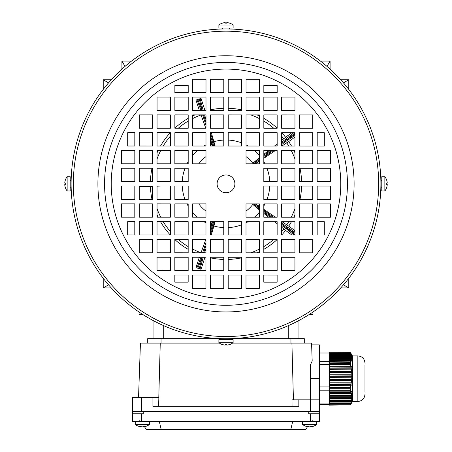 <?xml version="1.0" encoding="UTF-8"?>
<svg xmlns="http://www.w3.org/2000/svg" width="452" height="452" viewBox="0 0 452 452"><rect width="100%" height="100%" fill="white"/><g stroke="black" fill="none" stroke-linecap="round" stroke-linejoin="round"><path stroke-width="0.68" d="M229.565 344.565L229.588 344.582A11.566 11.566 0 0 0 233.119 342.701L233.119 339.633L218.881 339.633L218.881 342.701A11.566 11.566 0 0 0 222.412 344.582L222.44 344.56A11.537 11.537 90 0 0 225.209 345.096L225.209 345.096M233.119 342.701L218.881 342.701M229.588 344.582L229.582 344.56A11.537 11.537 -90 0 1 226.791 345.096L226.831 344.56A11.317 9.797 -178.6 0 1 226.051 344.582A11.317 9.797 -178.6 0 1 225.265 344.56A11.317 9.797 178.6 0 0 225.949 344.582A11.317 9.797 178.6 0 0 226 344.582M226.734 344.565L226.774 345.096A11.537 11.537 90 0 0 226.791 345.096L226.791 344.56M225.265 344.56L225.226 345.096A11.537 11.537 -90 0 1 222.44 344.56M226.774 344.56L226.774 345.096M222.44 23.142L222.412 23.114A11.566 11.566 0 0 0 218.881 24.996L218.881 28.064L233.119 28.064L233.119 24.996A11.566 11.566 0 0 0 229.588 23.114L229.559 23.142A11.537 11.537 -90 0 0 226.791 22.6L226.791 22.6M218.881 24.996L233.119 24.996M222.412 23.114L222.418 23.142A11.537 11.537 90 0 1 225.209 22.6L225.169 23.142A11.317 9.797 1.4 0 1 225.949 23.114A11.317 9.797 1.4 0 1 226.734 23.142A11.317 9.797 -1.4 0 0 226.051 23.114A11.317 9.797 -1.4 0 0 226 23.114M225.265 23.137L225.226 22.6A11.537 11.537 -90 0 0 225.209 22.6L225.209 23.137M226.734 23.142L226.774 22.6A11.537 11.537 90 0 1 229.559 23.142M225.226 23.137L225.226 22.6M65.291 187.41L65.269 187.433A11.566 11.566 0 0 0 67.145 190.964L70.213 190.964L70.213 176.732L67.145 176.732A11.566 11.566 0 0 0 65.269 180.263L65.291 180.286A11.537 11.537 180 0 0 64.749 183.054L64.749 183.054M67.145 190.964L67.145 176.732M65.269 187.433L65.291 187.433A11.537 11.537 0 0 1 64.749 184.642L65.291 184.682A11.317 9.797 -88.6 0 1 65.269 183.896A11.317 9.797 -88.6 0 1 65.291 183.117A11.317 9.797 -91.4 0 0 65.269 183.8A11.317 9.797 -91.4 0 0 65.269 183.851M65.286 184.585L64.749 184.619A11.537 11.537 180 0 0 64.755 184.642L65.291 184.642M65.291 183.117L64.749 183.077A11.537 11.537 0 0 1 65.291 180.286M65.286 184.619L64.749 184.619M294.958 133.041L287.415 139.272A0.887 0.729 57.1 0 1 287.348 140.419L281.613 144.583M294.958 134.397L286.822 139.696L287.348 140.419L294.958 135.504M294.941 233.288L287.415 228.429A0.887 0.729 -57.1 0 0 287.348 227.283L286.822 228L281.596 224.203M281.596 224.282L287.415 228.429L286.822 228L286.263 228.774L281.596 225.384M204.959 257.244L201.044 269.285L195.97 267.635L199.349 257.244M255.476 203.875L259.358 206.327M253.538 203.875A34.047 34.047 0 0 1 253.527 203.886L259.358 208.129M259.358 209.948L253.097 204.677L253.527 203.886M215.163 221.661L211.316 235M210.423 226.599L212.22 221.655M253.239 203.875A33.81 33.81 0 0 1 246.012 211.095M205.976 211.09A33.81 33.81 0 0 1 198.75 203.863M150.426 181.201A75.625 75.625 0 0 1 152.002 168.263A75.625 75.625 0 0 0 150.426 181.201L152.759 181.388M157.059 152.776A75.625 75.625 0 0 1 158.143 150.471A75.625 75.625 0 0 0 157.059 152.776M160.517 146.024A75.625 75.625 0 0 1 170.319 132.679A75.625 75.625 0 0 0 160.517 146.024M174.856 128.148A75.625 75.625 0 0 1 188.201 118.351A75.625 75.625 0 0 0 174.856 128.148M192.648 115.978A75.625 75.625 0 0 1 194.953 114.893A75.625 75.625 0 0 0 192.648 115.978M212.22 146.036L210.44 141.148M205.801 128.238L201.027 114.949A73.286 73.286 0 0 0 192.648 118.593M157.053 181.523L159.997 181.614M198.761 163.827A33.81 33.81 0 0 1 205.988 156.601M246.024 156.607A33.81 33.81 0 0 1 253.25 163.839M211.316 132.69L215.163 146.036M259.369 159.567L253.527 163.81L253.097 163.025L259.369 157.742M259.369 161.364L255.453 163.839M210.446 109.842A75.625 75.625 0 0 1 223.791 108.26A75.625 75.625 0 0 0 210.446 109.842M228.237 108.26A75.625 75.625 0 0 1 241.583 109.847A75.625 75.625 0 0 0 228.237 108.26M257.075 114.904A75.625 75.625 0 0 1 259.375 115.989A75.625 75.625 0 0 0 257.075 114.904M263.827 118.367A75.625 75.625 0 0 1 277.166 128.165A75.625 75.625 0 0 0 263.827 118.367M285.585 137.284A75.625 75.625 0 0 0 281.703 132.702A75.625 75.625 0 0 1 285.585 137.284L281.613 140.51M263.815 154.296L268.72 150.493M274.46 146.047L277.166 143.956M288.698 141.566A75.625 75.625 0 0 1 291.5 146.052A75.625 75.625 0 0 0 288.698 141.566L281.912 146.047M293.873 150.499A75.625 75.625 0 0 1 294.958 152.804A75.625 75.625 0 0 0 293.873 150.499M300.004 168.297A75.625 75.625 0 0 1 301.591 181.642A75.625 75.625 0 0 0 300.004 168.297M301.591 186.088A75.625 75.625 0 0 1 299.998 199.434A75.625 75.625 0 0 0 301.591 186.088M294.941 214.92A75.625 75.625 0 0 1 293.856 217.226A75.625 75.625 0 0 0 294.941 214.92M288.698 226.13A75.625 75.625 0 0 0 291.483 221.672A75.625 75.625 0 0 1 288.698 226.13L281.941 221.672M275.375 150.493L263.815 158.364M263.804 209.327L275.404 217.22M285.585 230.413A75.625 75.625 0 0 1 281.681 235.017A75.625 75.625 0 0 0 285.585 230.413L281.596 227.175M277.144 239.554A75.625 75.625 0 0 1 263.798 249.346A75.625 75.625 0 0 0 277.144 239.554M259.352 251.719A75.625 75.625 0 0 1 257.047 252.804A75.625 75.625 0 0 0 259.352 251.719M241.554 257.855A75.625 75.625 0 0 1 228.209 259.437A75.625 75.625 0 0 0 241.554 257.855M223.763 259.437A75.625 75.625 0 0 1 210.417 257.849A75.625 75.625 0 0 0 223.763 259.437M277.149 223.729L274.488 221.672M268.742 217.22L263.804 213.395M194.925 252.792A75.625 75.625 0 0 1 192.625 251.707A75.625 75.625 0 0 0 194.925 252.792M188.173 249.334A75.625 75.625 0 0 1 174.834 239.532A75.625 75.625 0 0 0 188.173 249.334M170.297 234.995A75.625 75.625 0 0 1 160.5 221.649A75.625 75.625 0 0 0 170.297 234.995M158.127 217.197A75.625 75.625 0 0 1 157.042 214.892A75.625 75.625 0 0 0 158.127 217.197M152.759 186.309L150.426 186.495A75.625 75.625 0 0 0 151.996 199.405A75.625 75.625 0 0 1 150.426 186.495L139.256 186.518M192.625 249.092A73.286 73.286 0 0 0 201.027 252.747L205.807 239.453M160.855 186.06L157.047 186.179M199.343 110.446L195.97 100.061L201.044 98.412L204.954 110.446M285.574 137.267L291.851 132.707M288.709 141.589L294.958 137.046M299.41 133.815L299.41 133.526M288.709 226.113L294.941 230.639M299.388 233.87L299.388 234.198M285.574 230.43L291.89 235.017M150.426 181.179L139.256 181.179M294.941 234.639L287.376 228.48A0.887 0.729 129.1 0 1 286.263 228.774L293.936 235.017M281.613 143.487L287.376 139.216A0.887 0.729 -129.1 0 0 286.263 138.928L286.783 139.645L281.613 143.403M316.745 421.394L316.745 424.462L302.512 424.462A11.566 11.566 0 0 0 308.467 426.852A11.537 8.52 90 0 0 308.524 426.857L308.524 426.665M316.745 424.462A11.566 11.566 0 0 1 310.79 426.852A11.537 8.52 -90 0 1 310.733 426.857A11.537 7.786 -90 0 0 312.614 426.315A11.317 7.232 -130.6 0 1 311.462 426.315A11.537 7.786 90 0 1 309.58 426.857A11.537 8.52 -90 0 1 307.518 426.315A11.317 6.61 128 0 1 306.981 426.338A11.317 6.61 128 0 1 306.467 426.315A11.537 8.52 90 0 0 308.467 426.852M309.631 426.852A11.537 7.786 -90 0 0 309.682 426.857A11.537 8.52 90 0 0 310.733 426.665M312.982 312.01L312.942 313.761L312.982 312.01M340.701 79.755L348.774 79.755L348.774 89.417M330.09 69.145L330.09 61.071L326.988 66.404M121.91 69.145L121.91 61.071L131.566 61.071M111.299 79.755L103.225 79.755L108.553 82.863M111.299 287.941L103.225 287.941L103.225 278.285M139.9 312.609L139.945 314.62L141.239 314.62A0.887 0.887 0 0 0 142.075 314.038A0.887 0.881 -178.5 0 1 141.239 314.62L139.945 314.632A0.887 0.881 178.7 0 1 139.058 313.761L139.018 312.01M310.733 313.513L310.761 314.62L312.055 314.62A0.887 0.887 0 0 0 312.942 313.761A0.887 0.881 -178.7 0 1 312.055 314.62L310.761 314.632L312.055 314.632L312.1 312.609M139.945 314.632L139.945 314.62A0.887 0.887 0 0 1 139.058 313.761M310.761 314.62A0.887 0.881 178.5 0 1 309.925 314.038A0.887 0.887 0 0 0 310.761 314.632L310.761 314.62M103.225 79.755L103.225 89.417M103.225 287.941L108.553 284.833M330.09 61.071L320.434 61.071M121.91 61.071L125.012 66.404M340.701 287.941L348.774 287.941L348.774 278.285M348.774 287.941L343.447 284.833M348.774 79.755L343.447 82.863M298.953 320.485L298.953 338.655M153.047 320.485L153.047 338.655M386.714 180.286L386.731 180.263A11.566 11.566 0 0 0 384.855 176.732L381.787 176.732L381.787 190.964L384.855 190.964A11.566 11.566 0 0 0 386.731 187.433L386.709 187.41A11.537 11.537 -0 0 0 387.251 184.642L387.251 184.642M384.855 176.732L384.855 190.964M386.731 180.263L386.709 180.269A11.537 11.537 180 0 1 387.251 183.054L386.709 183.015A11.317 9.797 91.4 0 1 386.731 183.8A11.317 9.797 91.4 0 1 386.709 184.58A11.317 9.797 88.6 0 0 386.731 183.896A11.317 9.797 88.6 0 0 386.731 183.851M386.714 183.117L387.251 183.077A11.537 11.537 -0 0 0 387.245 183.054L386.709 183.054M386.709 184.58L387.251 184.619A11.537 11.537 180 0 1 386.709 187.41M386.714 183.077L387.251 183.077M350.277 388.313L350.662 387.466L329.378 387.466L329.378 388.313L350.277 388.313L350.26 390.014L329.378 390.014L329.378 390.754L350.356 390.754L350.82 390.053L350.588 389.511L350.26 390.014M350.356 390.754L350.769 391.839L329.378 391.839L329.378 390.754M350.95 392.381L351.266 393.466L329.378 393.466L329.378 392.381L350.95 392.381L351.43 391.675L351.244 391.133L350.769 391.839M351.396 394.003L351.611 395.088L329.378 395.088L329.378 394.003L351.396 394.003L351.758 392.76L351.266 393.466M351.69 395.63L351.792 396.709L329.378 396.709L329.378 395.63L351.69 395.63L352.114 394.381L351.611 395.088M351.814 397.251L351.797 398.336L329.378 398.336L329.378 397.251L351.814 397.251L352.3 396.003L351.792 396.709M351.763 398.879L351.639 399.958L329.378 399.958L329.378 398.879L351.763 398.879L352.311 397.63L351.797 398.336M351.549 400.5L351.311 401.585L329.378 401.585L329.378 400.5L351.549 400.5L352.142 399.252L351.639 399.958M351.164 402.122L350.825 403.207L329.378 403.207L329.378 402.122L351.164 402.122L351.803 400.879L351.311 401.585M350.633 403.749L350.243 404.732L329.378 404.732L329.378 403.749L350.633 403.749L351.306 402.5L350.825 403.207M350.243 404.732L329.378 404.732M350.277 404.89L329.378 405.133L350.277 404.89L350.662 404.128L350.255 404.76M350.356 405.026L352.515 401.325M351.244 403.523L350.769 404.348M329.378 388.313L329.378 390.014M350.588 352.831L350.26 352.244L329.378 352.244L350.356 352.351L350.769 353.029L329.378 353.029L329.378 353.374L350.95 353.374L351.43 354.193L350.679 352.876L352.515 356.052M329.378 352.351L329.378 353.029M350.95 353.374L351.266 354.052L329.378 354.052L329.378 354.396L351.396 354.396L351.69 354.876M329.378 353.374L329.378 354.052M351.758 354.876L351.266 354.052M351.396 354.396L351.611 355.074L329.378 355.074L329.378 355.413L351.69 355.413L351.989 355.899M329.378 354.396L329.378 355.074M352.114 355.899L351.611 355.074M351.69 355.413L351.792 356.097L329.378 356.097L329.378 356.436L351.814 356.436L352.114 356.922M329.378 355.413L329.378 356.097M352.3 356.922L351.792 356.097M351.814 356.436L351.797 357.12L329.378 357.12L329.378 357.459L351.763 357.459L352.063 357.944M329.378 356.436L329.378 357.12M352.311 357.944L351.797 357.12M351.763 357.459L351.639 358.142L329.378 358.142L329.378 358.481L351.549 358.481L351.842 358.961M329.378 357.459L329.378 358.142M352.142 358.961L351.639 358.142M351.549 358.481L351.311 359.165L329.378 359.165L329.378 359.504L351.164 359.504L351.656 360.329L351.803 359.984L351.453 359.984M329.378 358.481L329.378 359.165M351.803 359.984L351.311 359.165M351.164 359.504L350.825 360.187L329.378 360.187L329.378 360.526L350.633 360.526L351.108 361.351L351.306 361.007L350.91 361.007M329.378 359.504L329.378 360.187M351.306 361.007L350.825 360.187M350.633 360.526L350.243 361.148L329.378 361.148L329.378 362.108L350.419 362.374L350.662 362.029L329.378 362.029M329.378 360.526L329.378 361.148M350.243 361.148L329.378 361.295M350.662 362.029L350.255 361.295M350.277 362.108L350.26 363.566L329.378 363.566L329.378 364.419L350.82 364.532L350.588 363.651L329.378 363.651M329.378 362.108L329.378 363.566M329.378 390.053L350.82 390.053M350.876 391.675L351.43 391.675M329.378 392.381L329.378 391.839M351.379 393.296L351.893 393.296M329.378 394.003L329.378 393.466M351.729 394.924L352.198 394.924M329.378 395.63L329.378 395.088M351.91 396.545L352.328 396.545M329.378 397.251L329.378 396.709M351.922 398.172L352.277 398.172M329.378 398.879L329.378 398.336M351.758 399.794L352.051 399.794M329.378 400.5L329.378 399.958M329.378 402.122L329.378 401.585M329.378 403.749L329.378 403.207M350.588 363.651L350.26 363.566M350.356 364.419L350.769 366.182L329.378 366.182L329.378 367.064L351.43 367.177L351.244 366.295L329.378 366.295M329.378 364.419L329.378 366.182M351.244 366.295L350.769 366.182M350.95 367.064L351.266 368.826L329.378 368.826L329.378 369.708L351.893 369.826L351.758 368.945L329.378 368.945M329.378 367.064L329.378 368.826M351.758 368.945L351.266 368.826M351.396 369.708L351.611 371.476L329.378 371.476L329.378 372.358L352.198 372.471L352.114 371.589L329.378 371.589M329.378 369.708L329.378 371.476M352.114 371.589L351.611 371.476M351.69 372.358L351.792 374.12L329.378 374.12L329.378 375.002L352.328 375.12L352.3 374.233L329.378 374.233M329.378 372.358L329.378 374.12M352.3 374.233L351.792 374.12M351.814 375.002L351.797 376.765L329.378 376.765L329.378 377.646L352.277 377.765L352.311 376.883L329.378 376.883M329.378 375.002L329.378 376.765M352.311 376.883L351.797 376.765M351.763 377.646L351.639 379.414L329.378 379.414L329.378 380.296L352.051 380.409L352.142 379.527L329.378 379.527M329.378 377.646L329.378 379.414M352.142 379.527L351.639 379.414M351.549 380.296L351.311 382.059L329.378 382.059L329.378 382.94L351.656 383.059L351.803 382.177L329.378 382.177M329.378 380.296L329.378 382.059M351.803 382.177L351.311 382.059M351.164 382.94L350.825 384.708L329.378 384.708L329.378 385.59L351.108 385.703L351.306 384.821L329.378 384.821M329.378 382.94L329.378 384.708M351.306 384.821L350.825 384.708M350.633 385.59L350.243 387.2L329.378 387.466M329.378 385.59L329.378 387.2M350.243 387.2L329.378 387.364M350.662 387.466L350.255 387.364M329.378 403.924L319.417 403.924L319.417 404.387L329.378 404.387M319.417 344.882L311.626 344.882L319.417 344.882L319.417 403.924M364.967 365.346L364.967 392.031M357.848 401.466L357.848 355.91L352.515 355.91L352.515 401.466L357.848 401.466C362.171 401.043 364.544 398.67 364.967 394.347M329.378 390.172L319.417 390.172M329.378 386.884L319.417 386.884M329.378 364.47L319.417 364.47M329.378 361.651L319.417 361.651M329.378 352.989L319.417 352.989M292.043 406.269L292.009 399.817L298.84 399.817L298.84 406.269L152.912 406.269L152.912 397.37L158.872 397.37L158.562 406.269M219.423 343.102L140.436 343.102L138.544 397.37M298.84 399.817L310.518 399.817L310.518 364.64L312.191 361.08L311.564 343.102L291.907 343.102L293.433 399.817M291.907 343.102L232.577 343.102M158.799 397.37L160.251 343.102M147.708 343.102L147.708 338.655L220.751 338.655M231.249 338.655L304.292 338.655L304.292 343.102L304.292 338.655M310.518 411.608L310.518 399.817L319.417 399.817L319.417 411.608L132.583 411.608L132.583 397.37L152.912 397.37M132.583 421.394L132.583 413.744L132.583 421.394L319.417 421.394L319.417 404.387M227.808 28.968L232.26 29.081L229.011 28.984L229.559 28.064M380.883 185.659L380.866 186.563M223.124 338.717L220.955 338.661M227.746 338.734C233.486 338.599 233.486 338.599 227.746 338.734M380.895 183.879A154.895 154.895 0 0 1 225.966 338.74A154.895 154.895 0 0 1 71.105 183.817A154.895 154.895 0 0 1 226.034 28.956A154.895 154.895 0 0 1 380.895 183.879M71.145 187.348L71.167 188.117M71.184 188.744L71.23 190.043M71.145 187.179L71.133 186.665M378.669 183.879A152.669 152.669 0 0 1 225.972 336.52A152.669 152.669 0 0 1 73.331 183.817A152.669 152.669 0 0 1 226.028 31.182A152.669 152.669 0 0 1 378.669 183.879M111.232 183.828A114.768 114.768 0 0 1 226.023 69.083A114.768 114.768 0 0 1 340.768 183.874A114.768 114.768 0 0 1 225.977 298.619A114.768 114.768 0 0 1 111.232 183.828M217.101 183.845A8.899 8.899 0 0 1 226 174.952A8.899 8.899 0 0 1 234.899 183.851A8.899 8.899 0 0 1 226 192.744A8.899 8.899 0 0 1 217.101 183.845M330.542 163.85L330.542 150.505L317.197 150.505L317.197 163.85L330.542 163.85M330.536 181.647L330.542 168.302L317.197 168.297L317.191 181.642L330.536 181.647M312.756 128.261L312.756 114.915L299.41 114.915L299.41 128.261L312.756 128.261M312.75 146.058L312.756 132.713L299.41 132.707L299.405 146.052L312.75 146.058M312.75 163.85L312.75 150.505L299.405 150.499L299.405 163.844L312.75 163.85M312.744 181.642L312.744 168.297L299.399 168.297L299.399 181.642L312.744 181.642M324.316 146.058L324.321 132.713L317.202 132.713L317.202 146.058L324.316 146.058M294.964 110.463L294.97 97.118L281.624 97.118L281.619 110.463L294.964 110.463M294.964 128.261L294.964 114.915L281.619 114.91L281.619 128.255L294.964 128.261M294.958 146.052L294.958 132.707L281.613 132.702L281.613 146.047L294.958 146.052M294.953 163.844L294.958 150.499L281.613 150.499L281.607 163.844L294.953 163.844M294.953 181.636L294.953 168.291L281.607 168.291L281.607 181.636L294.953 181.636M277.172 110.463L277.172 97.118L263.827 97.112L263.827 110.457L277.172 110.463M277.166 128.255L277.172 114.91L263.827 114.904L263.821 128.249L277.166 128.255M277.166 146.047L277.166 132.702L263.821 132.702L263.821 146.047L277.166 146.047M277.161 163.844L277.161 150.499L263.815 150.493L263.815 163.839L277.161 163.844M277.155 181.636L277.161 168.291L263.815 168.285L263.81 181.631L277.155 181.636M259.38 92.666L259.386 79.32L246.041 79.315L246.035 92.66L259.38 92.666M259.38 110.457L259.38 97.112L246.035 97.112L246.035 110.457L259.38 110.457M259.375 128.249L259.375 114.904L246.029 114.904L246.029 128.249L259.375 128.249M259.369 146.047L259.375 132.702L246.029 132.696L246.024 146.041L259.369 146.047M259.369 163.839L259.369 150.493L246.024 150.488L246.024 163.833L259.369 163.839M241.588 92.66L241.588 79.315L228.243 79.315L228.243 92.66L241.588 92.66M241.583 110.452L241.588 97.107L228.243 97.107L228.237 110.452L241.583 110.452M241.583 128.249L241.583 114.904L228.237 114.898L228.237 128.244L241.583 128.249M241.577 146.041L241.577 132.696L228.232 132.696L228.232 146.036L241.577 146.041M263.832 85.547L263.832 92.666L277.172 92.666L277.178 85.552L263.832 85.547M206.005 79.309L192.659 79.303L192.654 92.649L205.999 92.654L206.005 79.309M223.796 79.309L210.451 79.309L210.451 92.654L223.796 92.654L223.796 79.309M170.415 97.095L157.07 97.09L157.064 110.435L170.41 110.441L170.415 97.095M188.207 97.095L174.862 97.095L174.856 110.441L188.201 110.441L188.207 97.095M205.999 97.101L192.654 97.101L192.654 110.446L205.999 110.446L205.999 97.101M223.791 97.107L210.446 97.101L210.446 110.446L223.791 110.452L223.791 97.107M188.207 85.53L174.862 85.53L174.862 92.649L188.207 92.649L188.207 85.53M152.618 114.887L139.272 114.881L139.267 128.227L152.612 128.227L152.618 114.887M170.41 114.887L157.064 114.887L157.059 128.232L170.404 128.232L170.41 114.887M188.201 114.893L174.856 114.887L174.856 128.232L188.201 128.238L188.201 114.893M205.999 114.893L192.654 114.893L192.648 128.238L205.993 128.238L205.999 114.893M223.791 114.898L210.446 114.898L210.44 128.244L223.785 128.244L223.791 114.898M152.612 132.679L139.267 132.673L139.267 146.019L152.607 146.024L152.612 132.679M170.404 132.679L157.059 132.679L157.059 146.024L170.404 146.024L170.404 132.679M188.201 132.685L174.856 132.685L174.851 146.03L188.196 146.03L188.201 132.685M205.993 132.69L192.648 132.685L192.642 146.03L205.988 146.036L205.993 132.69M223.785 132.69L210.44 132.69L210.44 146.036L223.785 146.036L223.785 132.69M134.815 150.465L121.469 150.465L121.469 163.81L134.815 163.81L134.815 150.465M152.607 150.471L139.261 150.471L139.261 163.816L152.607 163.816L152.607 150.471M170.404 150.476L157.059 150.471L157.053 163.816L170.398 163.822L170.404 150.476M188.196 150.476L174.851 150.476L174.845 163.822L188.19 163.822L188.196 150.476M205.988 150.482L192.642 150.482L192.642 163.827L205.988 163.827L205.988 150.482M134.809 168.263L121.464 168.257L121.464 181.602L134.809 181.608L134.809 168.263M152.607 168.263L139.261 168.263L139.256 181.608L152.601 181.608L152.607 168.263M170.398 168.268L157.053 168.268L157.053 181.614L170.398 181.614L170.398 168.268M188.19 168.274L174.845 168.268L174.845 181.614L188.19 181.619L188.19 168.274M127.696 146.019L134.815 146.019L134.82 132.673L127.701 132.673L127.696 146.019M121.458 203.846L121.458 217.192L134.803 217.192L134.803 203.846L121.458 203.846M121.464 186.054L121.458 199.4L134.803 199.4L134.809 186.054L121.464 186.054M139.244 239.436L139.244 252.781L152.59 252.787L152.59 239.441L139.244 239.436M139.25 221.644L139.244 234.989L152.59 234.989L152.595 221.644L139.25 221.644M139.25 203.852L139.25 217.197L152.595 217.197L152.595 203.852L139.25 203.852M139.256 186.054L139.256 199.4L152.601 199.405L152.601 186.06L139.256 186.054M127.684 221.638L127.679 234.983L134.798 234.989L134.798 221.644L127.684 221.638M157.036 257.233L157.03 270.578L170.376 270.584L170.381 257.239L157.036 257.233M157.036 239.441L157.036 252.787L170.381 252.787L170.381 239.441L157.036 239.441M157.042 221.644L157.042 234.989L170.387 234.995L170.387 221.649L157.042 221.644M157.047 203.852L157.042 217.197L170.387 217.203L170.393 203.858L157.047 203.852M157.047 186.06L157.047 199.405L170.393 199.405L170.393 186.06L157.047 186.06M174.828 257.239L174.828 270.584L188.173 270.584L188.173 257.239L174.828 257.239M174.834 239.441L174.828 252.787L188.173 252.792L188.179 239.447L174.834 239.441M174.834 221.649L174.834 234.995L188.179 235L188.179 221.655L174.834 221.649M174.839 203.858L174.839 217.203L188.185 217.203L188.185 203.858L174.839 203.858M174.845 186.06L174.839 199.405L188.185 199.411L188.19 186.066L174.845 186.06M192.62 275.036L192.614 288.382L205.959 288.382L205.965 275.036L192.62 275.036M192.62 257.239L192.62 270.584L205.965 270.59L205.965 257.244L192.62 257.239M245.995 288.393L259.341 288.393L259.346 275.048L246.001 275.048L245.995 288.393M228.203 288.387L241.549 288.387L241.549 275.042L228.203 275.042L228.203 288.387M192.625 239.447L192.625 252.792L205.971 252.792L205.971 239.453L192.625 239.447M192.631 221.655L192.625 235L205.971 235L205.976 221.655L192.631 221.655M281.585 270.601L294.93 270.607L294.936 257.261L281.59 257.261L281.585 270.601M263.793 270.601L277.138 270.601L277.144 257.256L263.798 257.256L263.793 270.601M246.001 270.595L259.346 270.601L259.346 257.256L246.001 257.25L246.001 270.595M228.209 270.595L241.554 270.595L241.554 257.25L228.209 257.25L228.209 270.595M263.793 282.167L277.138 282.167L277.138 275.053L263.793 275.048L263.793 282.167M299.382 252.815L312.727 252.815L312.733 239.47L299.388 239.47L299.382 252.815M281.59 252.809L294.936 252.815L294.941 239.47L281.596 239.464L281.59 252.809M263.798 252.809L277.144 252.809L277.144 239.464L263.798 239.464L263.798 252.809M246.001 252.804L259.346 252.804L259.352 239.458L246.007 239.458L246.001 252.804M228.209 252.798L241.554 252.804L241.56 239.458L228.215 239.453L228.209 252.798M192.631 203.858L192.631 217.203L205.976 217.209L205.976 203.863L192.631 203.858M299.388 235.023L312.733 235.023L312.733 221.678L299.393 221.678L299.388 235.023M281.596 235.017L294.941 235.017L294.941 221.672L281.596 221.672L281.596 235.017M263.798 235.012L277.144 235.017L277.149 221.672L263.804 221.666L263.798 235.012M246.007 235.012L259.352 235.012L259.358 221.666L246.012 221.666L246.007 235.012M228.215 235.006L241.56 235.006L241.56 221.661L228.215 221.661L228.215 235.006M317.185 217.231L330.531 217.231L330.531 203.886L317.185 203.886L317.185 217.231M299.393 217.226L312.739 217.231L312.739 203.886L299.393 203.88L299.393 217.226M281.596 217.226L294.941 217.226L294.947 203.88L281.602 203.88L281.596 217.226M263.804 217.22L277.149 217.22L277.155 203.875L263.81 203.875L263.804 217.22M246.012 217.214L259.358 217.22L259.358 203.875L246.012 203.869L246.012 217.214M210.412 275.036L210.412 288.382L223.757 288.387L223.757 275.042L210.412 275.036M317.191 199.439L330.536 199.439L330.536 186.094L317.191 186.094L317.191 199.439M299.393 199.434L312.739 199.434L312.744 186.088L299.399 186.088L299.393 199.434M281.602 199.428L294.947 199.434L294.947 186.088L281.602 186.083L281.602 199.428M263.81 199.428L277.155 199.428L277.155 186.083L263.81 186.083L263.81 199.428M210.417 257.244L210.412 270.59L223.757 270.59L223.763 257.244L210.417 257.244M210.417 239.453L210.417 252.798L223.763 252.798L223.763 239.453L210.417 239.453M210.423 221.655L210.423 235L223.768 235.006L223.768 221.661L210.423 221.655M188.168 282.15L188.168 275.031L174.828 275.031L174.822 282.15L188.168 282.15M324.304 221.678L317.185 221.678L317.18 235.023L324.299 235.023L324.304 221.678M380.855 180.359L380.872 181.195M71.117 182.037C71.252 176.297 71.252 176.297 71.117 182.037M71.145 180.461L70.834 180.913L70.213 180.291M224.254 28.968C218.514 29.103 218.514 29.103 224.254 28.968M149.488 421.394L149.488 424.462L135.255 424.462A11.566 11.566 0 0 0 141.21 426.852A11.537 8.52 90 0 0 141.267 426.857L141.267 426.665M149.488 424.462A11.566 11.566 0 0 1 143.533 426.852A11.537 8.52 -90 0 1 143.476 426.857A11.537 7.786 -90 0 0 145.358 426.315A11.317 7.232 -130.6 0 1 144.199 426.315A11.537 7.786 90 0 1 142.318 426.857A11.537 8.52 -90 0 1 140.261 426.315A11.317 6.61 128 0 1 139.725 426.338A11.317 6.61 128 0 1 139.205 426.315A11.537 8.52 90 0 0 141.21 426.852M142.369 426.852A11.537 7.786 -90 0 0 142.42 426.857A11.537 8.52 90 0 0 143.476 426.665M132.583 411.608L132.583 413.744L143.261 413.744L143.261 411.608L308.739 411.608L308.739 413.744L319.417 413.744M292.726 421.394L290.811 429.4L305.897 429.4L307.456 426.705M144.544 426.705L146.103 429.4L161.189 429.4L159.273 421.394M161.189 429.4L290.811 429.4M199.225 268.697L202.259 257.244M259.358 212.282A43.833 43.833 0 0 1 254.419 217.22M248.165 221.666A43.833 43.833 0 0 1 246.012 222.847M241.56 224.825A43.833 43.833 0 0 1 228.215 227.627M223.768 227.622A43.833 43.833 0 0 1 213.943 225.989M210.988 225.028A43.833 43.833 0 0 1 210.423 224.819M205.976 222.836A43.833 43.833 0 0 1 203.824 221.655M197.564 217.209A43.833 43.833 0 0 1 192.631 212.27M188.185 206.01A43.833 43.833 0 0 1 187.004 203.858M185.026 199.411A43.833 43.833 0 0 1 182.224 186.066M269.776 186.083A43.833 43.833 0 0 1 266.968 199.428M264.991 203.875A43.833 43.833 0 0 1 263.804 206.027M157.053 159.008A73.286 73.286 0 0 1 160.759 150.471M163.234 146.024A73.286 73.286 0 0 1 170.404 136.103M178.274 128.232A73.286 73.286 0 0 1 188.201 121.068M182.224 181.614A43.833 43.833 0 0 1 185.032 168.274M187.009 163.822A43.833 43.833 0 0 1 188.196 161.669M192.642 155.415A43.833 43.833 0 0 1 197.58 150.482M203.835 146.036A43.833 43.833 0 0 1 205.988 144.849M210.44 142.872A43.833 43.833 0 0 1 210.988 142.668M213.943 141.708A43.833 43.833 0 0 1 223.785 140.075M228.232 140.075A43.833 43.833 0 0 1 241.577 142.877M246.024 144.86A43.833 43.833 0 0 1 248.176 146.041M254.436 150.493A43.833 43.833 0 0 1 259.369 155.426M263.815 161.686A43.833 43.833 0 0 1 264.996 163.839M266.974 168.285A43.833 43.833 0 0 1 269.776 181.636M250.843 114.904A73.286 73.286 0 0 1 259.375 118.605M263.827 121.079A73.286 73.286 0 0 1 273.748 128.255M281.613 136.125A73.286 73.286 0 0 1 283.811 138.809M286.698 142.787A73.286 73.286 0 0 1 288.783 146.052M291.257 150.499A73.286 73.286 0 0 1 294.953 159.036M294.947 208.688A73.286 73.286 0 0 1 291.241 217.226M288.766 221.672A73.286 73.286 0 0 1 286.698 224.91M283.811 228.893A73.286 73.286 0 0 1 281.596 231.593M273.726 239.464A73.286 73.286 0 0 1 263.798 246.634M259.352 249.103A73.286 73.286 0 0 1 250.815 252.804M188.173 246.617A73.286 73.286 0 0 1 178.252 239.447M170.387 231.571A73.286 73.286 0 0 1 163.217 221.649M160.742 217.197A73.286 73.286 0 0 1 157.047 208.66M202.044 257.244L197.79 268.228M213.677 221.655L210.423 231.69M205.971 245.385L203.564 252.792M203.632 252.792L205.971 245.605M210.423 231.904L213.751 221.655M196.908 267.946L201.05 257.244M202.626 252.792L205.971 242.509M210.423 228.808L212.745 221.655M214.683 221.661L210.423 234.786M205.971 248.481L204.57 252.792M203.219 257.244L200.106 268.98M263.804 211.361L271.878 217.22M271.991 217.22L263.804 211.276M259.358 208.044L253.617 203.875M277.149 222.152L276.488 221.672M270.364 217.22L263.804 212.457M259.358 209.225L253.097 204.677M255.131 203.875L259.358 206.943M263.804 210.174L273.505 217.22M281.596 223.102L294.941 232.187M253.6 163.839L259.369 159.646M263.815 156.415L271.963 150.493M271.85 150.493L263.815 156.33M273.477 150.493L263.815 157.516M259.369 160.748L255.114 163.839M253.097 163.025L259.369 158.466M263.815 155.234L270.336 150.493M276.46 146.047L277.166 145.538M281.613 142.301L293.902 132.707M202.259 110.446L199.225 99.005M197.79 99.468L202.038 110.446M213.751 146.036L210.44 135.854M205.993 122.17L203.632 114.893M203.558 114.893L205.993 122.39M210.44 136.069L213.677 146.036M200.106 98.717L203.219 110.446M204.564 114.893L205.993 119.294M210.44 132.978L214.683 146.036M212.745 146.036L210.44 138.945M205.993 125.26L202.626 114.893M201.044 110.446L196.908 99.756M141.239 314.632L141.267 313.513M163.72 325.672L163.72 338.655M288.28 325.672L288.28 338.655M161.053 338.655L161.053 343.102M290.947 338.655L290.947 343.102M141.482 397.37L141.482 411.608M310.518 378.686L319.417 378.686M354.102 183.874A128.102 128.102 0 0 1 225.972 311.953A128.102 128.102 0 0 1 97.898 183.823A128.102 128.102 0 0 1 226.028 55.743A128.102 128.102 0 0 1 354.102 183.874M347.43 183.874A121.43 121.43 0 0 1 225.977 305.281A121.43 121.43 0 0 1 104.57 183.823A121.43 121.43 0 0 1 226.023 62.416A121.43 121.43 0 0 1 347.43 183.874M310.518 421.394L310.518 413.744M141.482 421.394L141.482 413.744M222.44 339.633L222.989 338.712M229.559 339.633L229.011 338.712M222.44 28.064L222.989 28.984M70.213 187.41L71.139 186.862M302.512 421.394L302.512 424.462M312.564 420.772L313.191 421.394M381.787 187.41L380.861 186.862M381.787 180.291L380.861 180.834M357.848 355.91C362.171 356.334 364.544 358.707 364.967 363.029M139.436 420.772L138.809 421.394M135.255 421.394L135.255 424.462"/></g></svg>
